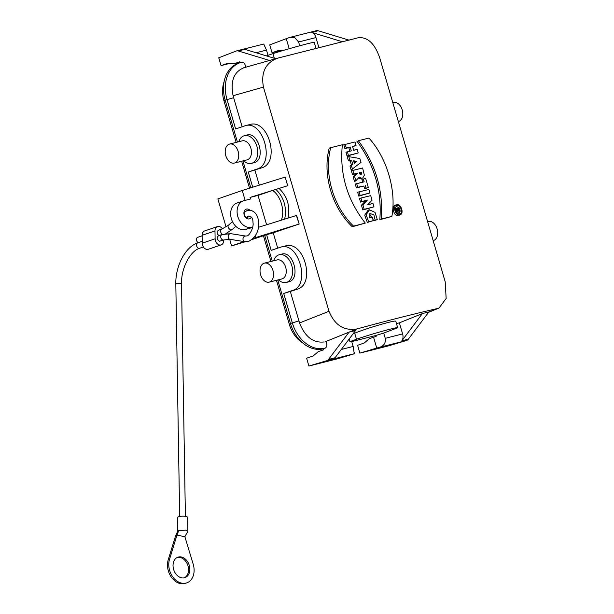 <?xml version="1.0" encoding="UTF-8"?>
<svg xmlns="http://www.w3.org/2000/svg" width="614" height="614" viewBox="0 0 614 614"><rect width="100%" height="100%" fill="white"/><g stroke="black" fill="none" stroke-linecap="round" stroke-linejoin="round"><path stroke-width="0.92" d="M230.925 233.688A2.863 2.264 99 0 0 228.247 236.106A2.863 2.264 99 0 0 229.958 239.322A2.863 2.264 99 0 0 230.027 239.33L223.887 239.944A2.863 2.134 71.1 0 1 223.005 239.997A2.863 2.134 71.1 0 1 220.794 237.365A2.863 2.134 71.1 0 1 222.038 234.533L230.925 233.688L245.715 236.037A2.863 2.264 99 0 0 243.044 238.462A2.863 2.264 99 0 0 244.748 241.67A2.863 2.264 99 0 0 244.817 241.686L248.777 241.31C255.57 237.495 258.885 231.44 258.747 223.143C258.233 215.967 255.577 211.723 250.781 210.395L247.15 210.518L245.546 211.538A3.062 2.287 71.1 0 0 244.426 215.192A3.062 2.287 71.1 0 0 247.572 217.325A3.062 2.287 71.1 0 0 248.793 216.005M246.367 217.31A2.863 1.788 -130.5 0 0 246.437 217.279L247.312 216.658C251.072 215.545 252.968 217.563 253.006 222.721C253.996 227.556 249.215 235.96 246.928 235.906L245.715 236.037M251.318 217.172A5.104 3.807 -108.9 0 1 244.871 216.519A5.104 3.807 -108.9 0 1 246.429 209.09A5.104 3.807 -108.9 0 1 249.936 210.272M427.651 221.769L428.534 221.547A9.801 6.524 75.8 0 1 437.191 229.183A9.801 6.524 75.8 0 1 433.691 240.442A9.801 6.524 75.8 0 1 433.346 240.55L433.154 240.596M392.83 102.699L393.635 102.492A9.801 6.524 75.8 0 1 402.293 110.136A9.801 6.524 75.8 0 1 398.793 121.395A9.801 6.524 75.8 0 1 398.448 121.495L398.34 121.526M272.977 270.521A9.801 6.524 -104.2 0 0 264.388 263.137A9.801 6.524 -104.2 0 0 260.474 274.243A9.801 6.524 -104.2 0 0 269.208 282.141A9.801 6.524 -104.2 0 0 269.546 282.041A9.801 6.524 -104.2 0 0 272.977 270.521M238.155 151.451A9.801 6.524 -104.2 0 0 229.567 144.067A9.801 6.524 -104.2 0 0 225.66 155.173A9.801 6.524 -104.2 0 0 234.387 163.071A9.801 6.524 -104.2 0 0 234.725 162.971A9.801 6.524 -104.2 0 0 238.155 151.451M252.584 227.441L245.324 229.506A13.884 10.354 71.1 0 1 231.501 219.144A13.884 10.354 71.1 0 1 236.927 203.057L243.367 200.847A13.884 10.354 71.1 0 1 243.973 200.671L250.52 199.013L250.059 197.439L287.697 185.72L285.172 177.101L287.697 185.72M243.367 200.847A13.884 10.354 71.1 0 0 237.94 216.942A13.884 10.354 71.1 0 0 251.755 227.303L252.661 227.073M258.555 226.482L258.77 227.211L296.646 215.414L299.164 224.026L273.222 232.829L277.705 248.14M266.606 224.77L258.026 195.429L250.059 197.439M292.671 290.414L283.722 293.477L297.245 289.255C315.98 284.09 304.007 240.074 285.464 245.93L280.867 247.097C298.88 241.371 310.876 285.38 292.671 290.414L297.245 289.255M272.24 261.15L264.703 235.354L266.599 234.702L271.181 250.366L280.867 247.097M341.292 349.466L353.157 346.457L354.278 353.725L326.763 360.694L308.903 366.044L306.609 358.208L313.201 355.951L318.282 351.622L323.693 349.773L323.409 348.79A32.672 24.36 -108.9 0 1 290.468 323.478L277.751 279.976M279.247 254.741L281.742 254.104C293.208 250.466 300.845 278.472 289.263 281.673L286.27 282.455A14.299 9.509 -104.2 0 0 286.769 282.31A14.299 9.509 -104.2 0 0 291.88 265.885A14.299 9.509 -104.2 0 0 279.247 254.741A14.299 9.509 -104.2 0 0 273.637 260.796M257.166 168.996L248.279 172.035L261.741 167.837C280.475 162.672 268.502 118.655 249.952 124.512L245.362 125.678C263.368 119.953 275.371 163.961 257.166 168.996L261.741 167.837M237.426 142.08L225.184 100.22L227.026 99.591L235.622 128.971L245.362 125.678M250.796 187.815L242.929 160.906M244.426 135.671L246.928 135.034C258.387 131.396 266.023 159.402 254.442 162.603L251.448 163.385A14.299 9.509 -104.2 0 0 251.947 163.232A14.299 9.509 -104.2 0 0 257.059 146.815A14.299 9.509 -104.2 0 0 244.426 135.671A14.299 9.509 -104.2 0 0 238.823 141.727M357.509 173.225L354.608 176.487L355.867 180.8L359.205 177.047L361.462 178.206L362.774 177.968L364.355 175.19L362.613 167.983L352.843 170.454L353.871 173.985L352.505 174.629L356.696 173.432M353.871 173.985L357.463 173.071M354.608 176.487L353.157 176.855L354.531 181.552L355.867 180.8M355.913 173.762L353.157 176.855M391.862 216.412L381.263 219.044C383.374 190.493 375.745 164.375 358.361 140.713L368.96 138.073C386.958 157.952 396.652 190.762 391.862 216.412L379.813 219.712C382.015 191.023 374.34 164.79 356.811 141.036M358.361 140.713L368.96 138.073M381.263 219.044L379.813 219.712M342.374 144.758L329.25 148.066C322.289 174.368 331.89 207.371 352.259 226.743L365.284 223.097C347.056 199.696 339.419 173.585 342.374 144.758L329.25 148.066M330.67 147.774C323.785 173.962 333.333 206.811 353.572 226.113L352.259 226.743M353.572 226.113L365.284 223.097M396.943 204.754L395.6 205.03C391.034 205.583 393.635 216.366 398.202 215.637L400.313 214.785C404.189 213.281 400.942 203.587 396.943 204.761C392.523 205.299 395.04 215.729 399.453 215.023L400.313 214.785M357.187 149.417L353.672 150.3L352.528 146.385L356.036 145.495L355.007 141.972L343.771 144.75L344.899 148.619L348.79 147.629L349.834 151.205L345.943 152.195L347.071 156.063L358.215 152.94L357.187 149.417L353.656 150.238M355.007 141.972L343.771 144.75M345.237 144.451L346.265 147.974L344.899 148.619M346.265 147.974L350.157 146.984L348.79 147.629M350.157 146.984L351.308 150.898L349.834 151.205M351.308 150.898L345.943 152.195M347.417 151.888L348.445 155.419L347.071 156.063M348.445 155.419L358.215 152.94M356.036 145.495L352.605 146.662M348.813 156.67L349.842 160.193L348.46 160.791L350.287 161.083L351.408 164.913L349.988 166.033L351.124 169.917L360.986 162.418L359.842 158.504L348.813 156.67L347.324 156.908L348.46 160.791M349.842 160.193L351.668 160.484L350.287 161.083M351.668 160.484L352.866 164.56L351.408 164.913M352.866 164.56L349.988 166.033M351.446 165.68L352.474 169.203M352.843 170.454L351.369 170.761L352.505 174.629M362.613 167.983L351.369 170.761M358.315 178.045L360.257 178.827L362.774 177.968M365.683 178.474L361.876 179.372L362.69 182.151L355.253 184.039L356.389 187.907L363.826 186.019L364.639 188.797L368.339 187.562L365.683 178.474L361.876 179.372M363.342 179.065L364.156 181.851L362.69 182.151M364.156 181.851L355.253 184.039M356.726 183.732L357.755 187.262L356.389 187.907M357.755 187.262L363.826 186.019M365.192 185.374L366.005 188.153L364.639 188.797M366.005 188.153L368.339 187.562M368.891 189.442L357.647 192.228L358.783 196.096L369.92 192.973L368.891 189.442L357.647 192.228M359.121 191.921L360.149 195.444L358.783 196.096M360.149 195.444L369.92 192.973M372.99 203.464L367.702 204.8L372.03 200.179L370.695 195.636L359.459 198.414L360.541 202.121L365.591 200.839L361.446 205.214L362.836 209.957L373.972 206.834L372.99 203.464L367.786 204.715M370.695 195.636L359.459 198.414M360.932 198.107L361.915 201.476L360.541 202.121M361.915 201.476L367.41 200.08L365.591 200.839M367.41 200.08L362.897 204.846L361.446 205.214M362.897 204.846L364.202 209.313L362.836 209.957M364.202 209.313L373.972 206.834M372.376 217.08L373.412 220.603L368.646 221.815L366.144 214.693L369.498 209.827L375.054 212.398L377.28 219.628L375.177 220.157L373.918 214.892L370.065 213.511L369.405 217.832L372.376 217.08L369.382 217.77M373.412 220.603L367.325 222.452L364.716 215.107L368.162 210.095L369.505 209.819M368.646 221.815L367.325 222.452M377.28 219.628L373.772 220.81L369.536 213.887M375.177 220.157L373.772 220.81M428.595 312.311L439.025 308.051L446.148 298.45L445.219 281.834L379.659 57.647C374.693 43.448 367.571 36.809 358.3 37.73L277.797 58.13L243.589 67.832M277.797 58.13C265.578 62.643 260.796 72.299 263.444 87.104L329.004 311.29C334.745 325.22 344.07 331.107 356.987 328.935L325.742 341.545C327.377 344.523 327.208 346.718 325.228 348.138L323.409 348.79M439.018 308.051L437.49 308.535C414.58 313.762 387.749 320.562 356.987 328.935M281.312 220.188C285.149 210.832 280.721 195.705 272.601 190.447L258.026 195.429M272.601 190.447L287.935 185.643M326.763 360.694A6.946 4.62 -104.2 0 0 328.544 359.397L335.044 357.755L355.567 330.524L349.059 332.174L325.742 341.545M353.05 333.862L354.7 333.202C367.387 327.991 396.352 319.595 395.792 321.283L397.695 327.769L383.727 333.049L385.262 338.322L402.607 333.924L399.369 322.841L422.363 313.601L428.864 311.95L408.348 339.174A6.946 4.62 75.8 0 1 406.568 340.471L388.708 345.82L359.888 353.119L357.594 345.283L364.194 343.026L369.275 338.698L373.565 337.232L376.735 348.077L359.888 353.119M396.467 323.578L399.369 322.841M349.174 339.005L349.934 341.614L351.615 341.192L353.157 346.457M373.565 337.232A24.506 0.998 -16.3 0 0 376.113 336.487L375.829 335.505L351.738 341.607M264.703 235.354L251.886 239.59M225.184 100.22A32.672 24.36 -108.9 0 1 238.47 63.242L240.304 62.643A32.649 24.337 -108.9 0 1 241.632 62.26L240.304 62.643A32.649 24.337 -108.9 0 0 227.026 99.591L233.65 97.718L233.097 95.715C230.273 81.094 233.888 71.769 243.95 67.74M269.561 60.464L238.355 50.985A6.946 4.62 -104.2 0 0 236.567 50.924A6.946 4.62 -104.2 0 0 236.213 51.039L218.761 57.793L221.055 65.621L227.648 63.365L234.103 63.741L239.506 61.884L239.782 62.812M422.363 313.601L401.848 340.824A6.946 4.62 -104.2 0 0 402.607 333.924M376.735 348.077L379.053 347.447C383.827 346.135 385.899 343.088 385.262 338.322M266.376 55.874L272.954 53.641C285.901 49.343 315.013 41.422 314.245 42.404L315.987 48.36M268.003 55.268L266.499 50.11L256.092 52.75M264.35 45.19L263.682 44.085M263.728 44.062L266.499 50.11M318.889 47.623L315.957 37.577L298.604 41.975L299.716 45.766M324.138 341.952C313.24 343.165 305.043 336.833 299.548 322.956L290.345 291.596M233.65 97.718L242.139 126.737M259.292 185.167L254.902 170.155M288.004 218.1C290.353 206.419 287.421 196.587 279.224 188.598M397.695 327.769C398.371 326.502 369.321 334.615 356.481 339.281L349.934 341.614M375.829 335.505L383.727 333.049M224.102 81.693A26.955 20.093 71.1 0 0 223.964 100.796L236.137 142.41M276.461 280.306L289.363 324.445A26.955 20.093 71.1 0 0 302.326 342.612M241.64 161.236L249.53 188.206M263.421 235.722L270.951 261.48M298.604 41.975L294.912 37.792L289.255 37.569L269.746 44.868L272.04 52.704L280.521 50.555M282.509 50.67L278.633 50.44L272.04 52.704M289.255 37.569L316.371 30.7A6.946 4.62 75.8 0 1 318.167 30.761L348.852 40.079M286.208 38.498L289.194 48.706M342.305 41.714L311.659 32.412A6.946 4.62 75.8 0 1 315.957 37.577M221.055 65.621L229.536 63.472M234.103 63.741L239.637 62.336M241.632 62.26C244.004 62.191 245.316 63.879 245.562 67.333M275.732 58.714L244.863 49.335L238.355 50.985M308.903 366.044L337.723 358.737L354.57 353.695L354.063 351.983M354.186 353.595L354.57 353.695M349.059 332.174L328.544 359.397M244.126 241.571L231.601 245.899L229.667 239.283M227.971 233.473L227.725 232.645M226.067 226.965L217.863 198.898L242.231 190.478L245.124 200.379M255.409 235.553L255.969 237.48L253.145 238.462M231.601 245.899L245.331 241.747M266.599 234.702L273.222 232.829M299.164 224.026L296.401 215.491M255.969 237.48L298.918 224.102M242.231 190.478L285.172 177.101M359.244 172.618L361.308 172.097L361.408 174.169L360.096 174.338L359.244 172.618M354.324 163.401L356.903 161.344L353.557 160.791L354.324 163.401M399.284 214.225L399.53 214.194C403.705 213.603 400.359 203.618 396.675 205.705C394.242 209.451 395.109 212.291 399.284 214.225L399.284 214.225M398.816 214.217L400.082 211.416M399.092 208.008L396.091 206.135M397.028 212.314L396.774 211.439L398.033 209.873L397.826 209.182L396.23 209.574L395.999 208.791L394.541 209.09L399.714 207.885L400.182 211.27L399.2 211.615L398.309 210.717L396.437 212.651M399.837 211.607L398.309 212.298L397.381 211.884M396.774 211.439L395.332 211.799L396.59 210.234L396.467 209.827L394.871 210.218L396.23 209.574M397.826 209.182L396.467 209.827M398.033 209.873L396.59 210.234M395.999 208.791L399.714 207.885M359.328 172.895L359.942 172.741L360.096 174.33M361.308 172.097L359.942 172.741M354.132 162.748L355.207 161.889L353.81 161.659M356.903 161.344L355.207 161.889M399.76 209.973L399.415 208.791L398.363 209.052L399.085 210.786L399.63 210.771L399.76 209.973L398.732 210.31M399.415 208.791L398.056 209.443M234.387 163.071L247.097 159.855A9.801 6.524 -104.2 0 0 247.434 159.747A9.801 6.524 -104.2 0 0 250.942 148.488A9.801 6.524 -104.2 0 0 242.277 140.852L229.567 144.067M243.635 160.73A14.299 9.509 -104.2 0 0 251.448 163.385M269.208 282.141L281.918 278.925A9.801 6.524 -104.2 0 0 282.256 278.817A9.801 6.524 -104.2 0 0 285.763 267.558A9.801 6.524 -104.2 0 0 277.098 259.922L264.388 263.137M278.457 279.8A14.299 9.509 -104.2 0 0 286.27 282.455M202.113 235.323L214.984 230.925A5.511 4.114 -108.9 0 1 217.486 226.566L204.608 230.964A5.511 4.114 -108.9 0 0 202.113 235.323L202.236 243.198A5.511 4.114 71.1 0 0 208.299 249.269L221.178 244.871A5.511 4.114 71.1 0 0 223.673 240.511L223.665 240.02M218.945 235.592C216.704 233.704 216.512 231.923 218.361 230.25L221.946 229.022A2.863 2.134 -108.9 0 0 220.672 231.616A2.863 2.134 -108.9 0 0 222.537 234.371M217.486 226.566A5.511 4.114 -108.9 0 1 222.391 228.861M214.984 230.925L215.115 238.8A5.511 4.114 71.1 0 0 221.178 244.871M223.887 239.944L219.421 241.225C216.857 239.537 216.527 237.71 218.446 235.761L222.03 234.533M198.33 242.653A2.863 2.134 -108.9 0 1 196.472 239.897A2.863 2.134 -108.9 0 1 197.739 237.311L202.121 235.814M175.665 535.554L168.205 559.891L169.487 559.454L176.955 535.116L175.665 535.554L177.722 531.217L177.446 517.617A5.104 1.358 -1 0 1 182.535 516.174A5.104 1.358 -1 0 1 187.661 517.448L187.884 531.225L184.875 536.705L176.955 535.116L178.82 530.519L185.674 530.151L187.792 531.501M177.715 531.225L178.82 530.519M169.487 559.454A16.34 12.18 71.1 0 0 172.887 577.053A16.34 12.18 71.1 0 0 186.733 582.863A16.34 12.18 71.1 0 0 193.203 564.212L184.875 536.705M168.205 559.891A16.34 12.18 71.1 0 0 171.598 577.49A16.34 12.18 71.1 0 0 185.443 583.3L186.733 582.863M177.3 557.42A10.822 8.066 -108.9 0 1 187.784 565.233A10.822 8.066 -108.9 0 1 184.292 577.828M184.476 577.782A10.822 8.066 -108.9 0 1 173.701 569.708A10.822 8.066 -108.9 0 1 177.93 557.167A10.822 8.066 -108.9 0 1 189.074 564.788A10.822 8.066 -108.9 0 1 184.944 577.644A10.822 8.066 -108.9 0 1 184.476 577.782M325.228 348.138A32.649 24.337 -108.9 0 1 292.318 322.849L290.468 323.478M298.934 320.976L292.318 322.849L283.722 293.477M252.715 187.216L248.279 172.035M245.324 229.506L251.755 227.303M428.749 312.104L437.49 308.535M401.848 340.824L408.348 339.174M406.568 340.471L379.053 347.447M299.548 322.956L329.004 311.29M263.444 87.104L233.097 95.715M225.223 100.358L223.964 100.796M290.629 324.008L289.363 324.445M275.947 189.427C284.029 197.516 286.945 207.402 284.689 219.075M356.481 339.281L354.7 333.202M272.954 53.641L274.304 58.276M311.659 32.412L318.167 30.761M361.546 172.918L360.134 173.394M235.868 226.359L232.176 229.506A2.863 1.788 -130.5 0 1 228.961 228.492A2.863 1.788 -130.5 0 1 228.469 225.154L232.522 221.7M180.485 283.461A2.863 0.76 -1 0 1 181.537 284.036C180.892 268.349 190.355 250.827 199.688 248.233A2.863 2.134 71.1 0 1 198.806 248.286A2.863 2.134 71.1 0 1 196.595 245.654A2.863 2.134 71.1 0 1 197.831 242.822C185.221 246.828 175.312 266.346 175.819 284.128A2.863 0.76 -1 0 1 177.446 283.415A2.863 0.76 -1 0 1 180.485 283.461M202.236 243.198L215.115 238.8M263.682 44.054L236.567 50.924M185.397 516.359L181.537 284.036M179.679 516.458L175.819 284.128M202.206 241.325L197.831 242.822M203.387 246.966L199.688 248.233M232.176 229.506L225.791 233.635M228.469 225.154L221.946 229.022M230.027 239.33L244.817 241.686M187.823 531.448L187.585 531.862"/></g></svg>
